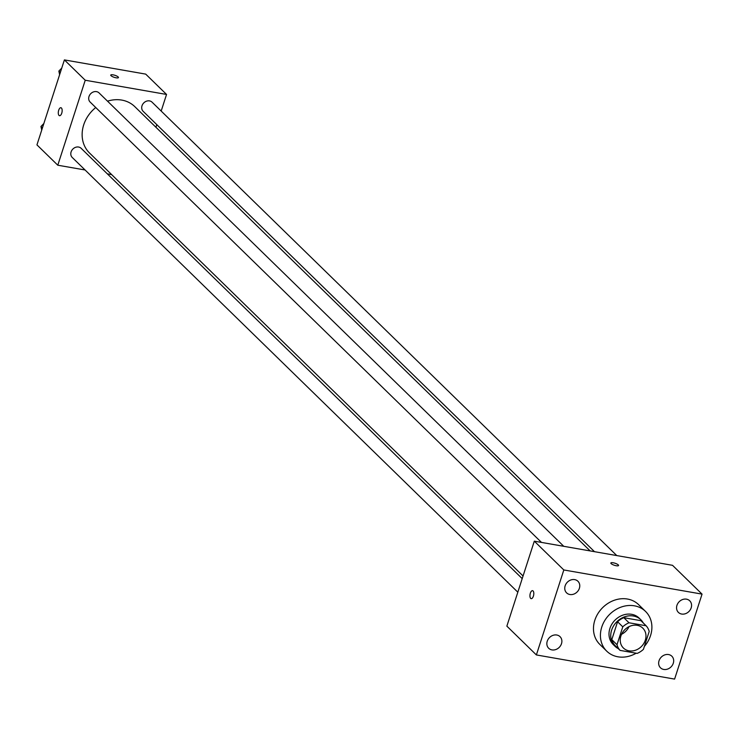 <?xml version="1.0" encoding="UTF-8"?>
<svg xmlns="http://www.w3.org/2000/svg" width="739" height="739" viewBox="0 0 739 739"><rect width="100%" height="100%" fill="white"/><g stroke="black" fill="none" stroke-linecap="round" stroke-linejoin="round"><path stroke-width="1.11" d="M629.018 626.635A13.884 11.824 -45.7 0 1 621.564 634.284M620.908 635.956A13.884 11.824 -45.7 0 1 630.598 625.97A13.884 11.824 -45.7 0 1 642.801 628.141A13.884 11.824 -45.7 0 1 641.572 646.339A13.884 11.824 -45.7 0 1 623.411 648.02A13.884 11.824 -45.7 0 1 620.908 635.956M620.086 650.394L637.203 653.387A17.921 15.26 -45.7 0 0 643.429 649.332L649.202 631.448A17.921 15.26 -45.7 0 0 646.126 625.767L629.009 622.783A17.921 15.26 -45.7 0 0 622.783 626.829L617 644.713A17.921 15.26 -45.7 0 0 620.086 650.394L614.876 645.313A17.921 15.26 -45.7 0 1 611.8 639.632L617 644.713M646.126 625.767L640.916 620.686L623.799 617.693L629.009 622.783M611.8 639.632L617.573 621.748L622.783 626.829M617.573 621.748A17.921 15.26 -45.7 0 1 623.799 617.693M643.281 622.995A18.512 15.768 134.3 0 0 640.824 619.744A18.512 15.768 134.3 0 0 633.388 616.003A18.512 15.768 134.3 0 0 613.629 625.822A18.512 15.768 134.3 0 0 614.968 646.255A18.512 15.768 134.3 0 0 618.275 648.62M614.968 646.255L613.231 644.556A18.512 15.768 -45.7 0 1 609.897 628.464A18.512 15.768 -45.7 0 1 631.651 614.312A18.512 15.768 -45.7 0 1 639.087 618.053L640.824 619.744M636.187 653.211A27.777 23.657 -45.7 0 1 606.765 651.188A27.777 23.657 -45.7 0 1 601.768 627.041A27.777 23.657 -45.7 0 1 621.148 607.079A27.777 23.657 -45.7 0 1 645.553 611.43A27.777 23.657 -45.7 0 1 644.362 646.44M606.765 651.188L599.819 644.408A27.777 23.657 -45.7 0 1 594.821 620.27A27.777 23.657 -45.7 0 1 614.201 600.299A27.777 23.657 -45.7 0 1 638.607 604.65L645.553 611.43M663.761 669.442A8.111 6.91 -45.7 0 1 660.5 667.807A8.111 6.91 -45.7 0 1 661.22 657.174A8.111 6.91 -45.7 0 1 671.834 656.195A8.111 6.91 -45.7 0 1 672.416 665.146A8.111 6.91 -45.7 0 1 663.761 669.442M551.959 649.904A8.111 6.91 -45.7 0 1 548.698 648.269A8.111 6.91 -45.7 0 1 549.419 637.637A8.111 6.91 -45.7 0 1 560.033 636.658A8.111 6.91 -45.7 0 1 560.615 645.609A8.111 6.91 -45.7 0 1 551.959 649.904M569.852 594.507A8.111 6.91 -45.7 0 1 566.601 592.863A8.111 6.91 -45.7 0 1 567.321 582.24A8.111 6.91 -45.7 0 1 577.926 581.251A8.111 6.91 -45.7 0 1 578.508 590.202A8.111 6.91 -45.7 0 1 569.852 594.507M681.654 614.044A8.111 6.91 -45.7 0 1 678.402 612.4A8.111 6.91 -45.7 0 1 679.123 601.777A8.111 6.91 -45.7 0 1 689.727 600.798A8.111 6.91 -45.7 0 1 690.309 609.74A8.111 6.91 -45.7 0 1 681.654 614.044M702.05 594.119L563.82 569.963L536.375 654.939L674.605 679.095L702.05 594.119L672.527 565.317L534.306 541.16L563.82 569.963M534.306 541.16L506.862 626.136L536.375 654.939M618.561 565.501A4.046 1.072 17.9 0 0 618.257 564.882A4.046 1.072 17.9 0 0 614.091 562.97A4.046 1.072 17.9 0 0 610.848 563.007A4.046 1.072 17.9 0 0 614.377 565.27A4.046 1.072 17.9 0 0 618.561 565.501A4.046 1.072 17.9 0 0 618.257 564.873A4.046 1.072 17.9 0 0 614.091 562.97A4.046 1.072 17.9 0 0 610.848 563.007M531.175 598.655A4.046 1.838 99.9 0 1 530.353 593.177A4.046 1.838 99.9 0 1 532.57 590.673A4.046 1.838 99.9 0 1 533.678 594.978A4.046 1.838 99.9 0 1 531.175 598.655A4.046 1.838 99.9 0 1 530.353 593.177A4.046 1.838 99.9 0 1 532.57 590.673M523.055 575.986L89.539 153.019A32.405 27.592 -45.7 0 1 83.71 124.854A32.405 27.592 -45.7 0 1 95.747 107.525M107.515 101.16A32.405 27.592 -45.7 0 1 134.794 106.638L590.175 550.924M522.205 578.619L81.17 148.327A6.392 5.441 134.3 0 0 72.819 149.093A6.392 5.441 134.3 0 0 72.246 157.472L517.827 592.188M594.498 551.682L143.163 111.33A6.392 5.441 -45.7 0 1 142.008 105.779A6.392 5.441 -45.7 0 1 146.47 101.188A6.392 5.441 -45.7 0 1 152.077 102.185L616.788 555.58M541.484 542.417L90.149 102.065A6.392 5.441 -45.7 0 1 88.994 96.513A6.392 5.441 -45.7 0 1 93.456 91.922A6.392 5.441 -45.7 0 1 99.063 92.92L563.774 546.315M161.176 111.062L166.543 94.444L85.234 80.237L57.79 165.213L85.068 169.979M107.358 173.868L111.691 174.626M155.938 127.265L156.797 124.632M85.234 80.237L64.395 59.905L145.703 74.112L166.543 94.444M111.044 75.701A4.046 1.072 -162.1 0 1 110.748 75.082A4.046 1.072 -162.1 0 1 114.933 75.313A4.046 1.072 -162.1 0 1 118.452 77.577A4.046 1.072 -162.1 0 1 115.219 77.613A4.046 1.072 -162.1 0 1 111.044 75.701M64.395 59.905L36.95 144.881L57.79 165.213M59.526 115.7A4.046 1.838 99.9 0 1 58.704 110.231A4.046 1.838 99.9 0 1 60.921 107.718A4.046 1.838 99.9 0 1 62.03 112.023A4.046 1.838 99.9 0 1 59.526 115.7A4.046 1.838 99.9 0 1 58.704 110.231A4.046 1.838 99.9 0 1 60.921 107.718M110.748 75.082A4.046 1.072 -162.1 0 1 114.933 75.313A4.046 1.072 -162.1 0 1 118.452 77.577M43.85 123.505L40.968 126.48L41.726 130.092M40.968 126.48L42.428 127.912M61.743 68.108L58.861 71.083L59.619 74.694M58.861 71.083L60.33 72.505"/></g></svg>
